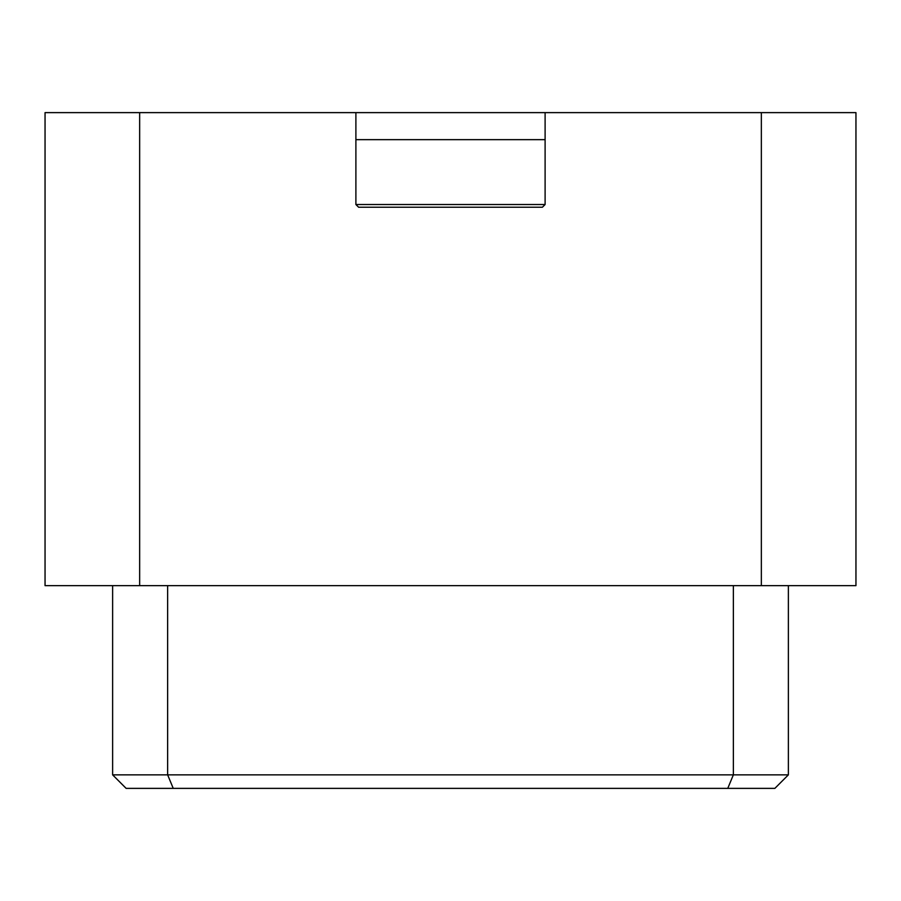 <?xml version="1.0" encoding="UTF-8"?>
<svg xmlns="http://www.w3.org/2000/svg" width="901" height="901" viewBox="0 0 901 901"><rect width="100%" height="100%" fill="white"/><g stroke="black" fill="none" stroke-linecap="round" stroke-linejoin="round"><path stroke-width="1.35" d="M167.642 585.65L167.642 774.86L112.625 774.86L112.625 585.65M788.375 774.86L774.86 788.375L173.24 788.375L167.642 774.86L788.375 774.86L788.375 585.65M727.76 788.375L733.358 774.86L733.358 585.65M173.24 788.375L126.14 788.375L112.625 774.86M355.895 139.655L355.895 112.625L545.105 112.625L545.105 139.655L355.895 139.655L355.895 204.527L545.105 204.527L542.402 207.23L358.598 207.23L355.895 204.527M545.105 139.655L545.105 204.527M761.345 112.625L761.345 585.65L855.95 585.65L855.95 112.625L545.105 112.625M761.345 585.65L45.05 585.65L45.05 112.625L355.895 112.625M139.655 585.65L139.655 112.625"/></g></svg>
